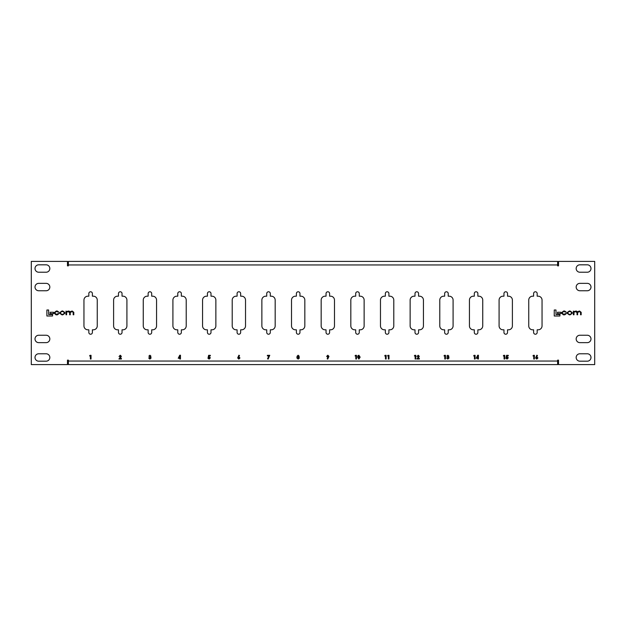 <?xml version="1.0" encoding="UTF-8"?>
<svg xmlns="http://www.w3.org/2000/svg" width="626" height="626" viewBox="0 0 626 626"><rect width="100%" height="100%" fill="white"/><g stroke="black" fill="none" stroke-linecap="round" stroke-linejoin="round"><path stroke-width="0.94" d="M535.394 334.229A1.776 1.776 0 0 0 537.171 332.453L537.171 329.816L538.133 329.816A3.912 3.912 0 0 0 542.046 325.896L542.046 300.104A3.912 3.912 0 0 0 538.133 296.184L537.171 296.184L537.171 293.547A1.776 1.776 0 0 0 535.394 291.771A1.776 1.776 0 0 0 533.618 293.547L533.618 296.184L532.656 296.184A3.912 3.912 0 0 0 528.743 300.104L528.743 325.896A3.912 3.912 0 0 0 532.656 329.816L533.618 329.816L533.618 332.453A1.776 1.776 0 0 0 535.394 334.229M505.745 334.229A1.776 1.776 0 0 0 507.522 332.453L507.522 329.816L508.484 329.816A3.912 3.912 0 0 0 512.397 325.896L512.397 300.104A3.912 3.912 0 0 0 508.484 296.184L507.522 296.184L507.522 293.547A1.776 1.776 0 0 0 505.745 291.771A1.776 1.776 0 0 0 503.961 293.547L503.961 296.184L502.999 296.184A3.912 3.912 0 0 0 499.086 300.104L499.086 325.896A3.912 3.912 0 0 0 502.999 329.816L503.961 329.816L503.961 332.453A1.776 1.776 0 0 0 505.745 334.229M476.089 334.229A1.776 1.776 0 0 0 477.865 332.453L477.865 329.816L478.827 329.816A3.912 3.912 0 0 0 482.74 325.896L482.74 300.104A3.912 3.912 0 0 0 478.827 296.184L477.865 296.184L477.865 293.547A1.776 1.776 0 0 0 476.089 291.771A1.776 1.776 0 0 0 474.312 293.547L474.312 296.184L473.35 296.184A3.912 3.912 0 0 0 469.437 300.104L469.437 325.896A3.912 3.912 0 0 0 473.35 329.816L474.312 329.816L474.312 332.453A1.776 1.776 0 0 0 476.089 334.229M446.44 334.229A1.776 1.776 0 0 0 448.216 332.453L448.216 329.816L449.178 329.816A3.912 3.912 0 0 0 453.091 325.896L453.091 300.104A3.912 3.912 0 0 0 449.178 296.184L448.216 296.184L448.216 293.547A1.776 1.776 0 0 0 446.44 291.771A1.776 1.776 0 0 0 444.656 293.547L444.656 296.184L443.693 296.184A3.912 3.912 0 0 0 439.781 300.104L439.781 325.896A3.912 3.912 0 0 0 443.693 329.816L444.656 329.816L444.656 332.453A1.776 1.776 0 0 0 446.44 334.229M416.783 334.229A1.776 1.776 0 0 0 418.567 332.453L418.567 329.816L419.522 329.816A3.912 3.912 0 0 0 423.442 325.896L423.442 300.104A3.912 3.912 0 0 0 419.522 296.184L418.567 296.184L418.567 293.547A1.776 1.776 0 0 0 416.783 291.771A1.776 1.776 0 0 0 415.007 293.547L415.007 296.184L414.044 296.184A3.912 3.912 0 0 0 410.132 300.104L410.132 325.896A3.912 3.912 0 0 0 414.044 329.816L415.007 329.816L415.007 332.453A1.776 1.776 0 0 0 416.783 334.229M387.134 334.229A1.776 1.776 0 0 0 388.91 332.453L388.91 329.816L389.873 329.816A3.912 3.912 0 0 0 393.785 325.896L393.785 300.104A3.912 3.912 0 0 0 389.873 296.184L388.91 296.184L388.91 293.547A1.776 1.776 0 0 0 387.134 291.771A1.776 1.776 0 0 0 385.35 293.547L385.35 296.184L384.395 296.184A3.912 3.912 0 0 0 380.475 300.104L380.475 325.896A3.912 3.912 0 0 0 384.395 329.816L385.35 329.816L385.35 332.453A1.776 1.776 0 0 0 387.134 334.229M357.477 334.229A1.776 1.776 0 0 0 359.261 332.453L359.261 329.816L360.216 329.816A3.912 3.912 0 0 0 364.136 325.896L364.136 300.104A3.912 3.912 0 0 0 360.216 296.184L359.261 296.184L359.261 293.547A1.776 1.776 0 0 0 357.477 291.771A1.776 1.776 0 0 0 355.701 293.547L355.701 296.184L354.739 296.184A3.912 3.912 0 0 0 350.826 300.104L350.826 325.896A3.912 3.912 0 0 0 354.739 329.816L355.701 329.816L355.701 332.453A1.776 1.776 0 0 0 357.477 334.229M327.828 334.229A1.776 1.776 0 0 0 329.605 332.453L329.605 329.816L330.567 329.816A3.912 3.912 0 0 0 334.48 325.896L334.48 300.104A3.912 3.912 0 0 0 330.567 296.184L329.605 296.184L329.605 293.547A1.776 1.776 0 0 0 327.828 291.771A1.776 1.776 0 0 0 326.044 293.547L326.044 296.184L325.09 296.184A3.912 3.912 0 0 0 321.169 300.104L321.169 325.896A3.912 3.912 0 0 0 325.09 329.816L326.044 329.816L326.044 332.453A1.776 1.776 0 0 0 327.828 334.229M298.172 334.229A1.776 1.776 0 0 0 299.956 332.453L299.956 329.816L300.91 329.816A3.912 3.912 0 0 0 304.831 325.896L304.831 300.104A3.912 3.912 0 0 0 300.91 296.184L299.956 296.184L299.956 293.547A1.776 1.776 0 0 0 298.172 291.771A1.776 1.776 0 0 0 296.395 293.547L296.395 296.184L295.433 296.184A3.912 3.912 0 0 0 291.52 300.104L291.52 325.896A3.912 3.912 0 0 0 295.433 329.816L296.395 329.816L296.395 332.453A1.776 1.776 0 0 0 298.172 334.229M268.523 334.229A1.776 1.776 0 0 0 270.299 332.453L270.299 329.816L271.261 329.816A3.912 3.912 0 0 0 275.174 325.896L275.174 300.104A3.912 3.912 0 0 0 271.261 296.184L270.299 296.184L270.299 293.547A1.776 1.776 0 0 0 268.523 291.771A1.776 1.776 0 0 0 266.739 293.547L266.739 296.184L265.784 296.184A3.912 3.912 0 0 0 261.864 300.104L261.864 325.896A3.912 3.912 0 0 0 265.784 329.816L266.739 329.816L266.739 332.453A1.776 1.776 0 0 0 268.523 334.229M238.866 334.229A1.776 1.776 0 0 0 240.65 332.453L240.65 329.816L241.605 329.816A3.912 3.912 0 0 0 245.525 325.896L245.525 300.104A3.912 3.912 0 0 0 241.605 296.184L240.65 296.184L240.65 293.547A1.776 1.776 0 0 0 238.866 291.771A1.776 1.776 0 0 0 237.09 293.547L237.09 296.184L236.127 296.184A3.912 3.912 0 0 0 232.215 300.104L232.215 325.896A3.912 3.912 0 0 0 236.127 329.816L237.09 329.816L237.09 332.453A1.776 1.776 0 0 0 238.866 334.229M209.217 334.229A1.776 1.776 0 0 0 210.993 332.453L210.993 329.816L211.956 329.816A3.912 3.912 0 0 0 215.868 325.896L215.868 300.104A3.912 3.912 0 0 0 211.956 296.184L210.993 296.184L210.993 293.547A1.776 1.776 0 0 0 209.217 291.771A1.776 1.776 0 0 0 207.433 293.547L207.433 296.184L206.478 296.184A3.912 3.912 0 0 0 202.558 300.104L202.558 325.896A3.912 3.912 0 0 0 206.478 329.816L207.433 329.816L207.433 332.453A1.776 1.776 0 0 0 209.217 334.229M179.56 334.229A1.776 1.776 0 0 0 181.344 332.453L181.344 329.816L182.307 329.816A3.912 3.912 0 0 0 186.219 325.896L186.219 300.104A3.912 3.912 0 0 0 182.307 296.184L181.344 296.184L181.344 293.547A1.776 1.776 0 0 0 179.56 291.771A1.776 1.776 0 0 0 177.784 293.547L177.784 296.184L176.822 296.184A3.912 3.912 0 0 0 172.909 300.104L172.909 325.896A3.912 3.912 0 0 0 176.822 329.816L177.784 329.816L177.784 332.453A1.776 1.776 0 0 0 179.56 334.229M149.911 334.229A1.776 1.776 0 0 0 151.688 332.453L151.688 329.816L152.65 329.816A3.912 3.912 0 0 0 156.563 325.896L156.563 300.104A3.912 3.912 0 0 0 152.65 296.184L151.688 296.184L151.688 293.547A1.776 1.776 0 0 0 149.911 291.771A1.776 1.776 0 0 0 148.135 293.547L148.135 296.184L147.173 296.184A3.912 3.912 0 0 0 143.26 300.104L143.26 325.896A3.912 3.912 0 0 0 147.173 329.816L148.135 329.816L148.135 332.453A1.776 1.776 0 0 0 149.911 334.229M120.255 334.229A1.776 1.776 0 0 0 122.039 332.453L122.039 329.816L123.001 329.816A3.912 3.912 0 0 0 126.914 325.896L126.914 300.104A3.912 3.912 0 0 0 123.001 296.184L122.039 296.184L122.039 293.547A1.776 1.776 0 0 0 120.255 291.771A1.776 1.776 0 0 0 118.478 293.547L118.478 296.184L117.516 296.184A3.912 3.912 0 0 0 113.603 300.104L113.603 325.896A3.912 3.912 0 0 0 117.516 329.816L118.478 329.816L118.478 332.453A1.776 1.776 0 0 0 120.255 334.229M90.606 334.229A1.776 1.776 0 0 0 92.382 332.453L92.382 329.816L93.344 329.816A3.912 3.912 0 0 0 97.257 325.896L97.257 300.104A3.912 3.912 0 0 0 93.344 296.184L92.382 296.184L92.382 293.547A1.776 1.776 0 0 0 90.606 291.771A1.776 1.776 0 0 0 88.829 293.547L88.829 296.184L87.867 296.184A3.912 3.912 0 0 0 83.954 300.104L83.954 325.896A3.912 3.912 0 0 0 87.867 329.816L88.829 329.816L88.829 332.453A1.776 1.776 0 0 0 90.606 334.229M523.907 261.402L517.232 261.402L523.907 261.402M93.939 261.402L87.272 261.402L93.939 261.402M532.061 364.598L538.728 364.598L532.061 364.598M517.232 364.598L523.907 364.598L517.232 364.598M533.735 355.936L532.969 355.936L533.368 355.318L534.401 355.318L534.401 359.019L533.735 359.019L533.735 355.936M504.079 355.936L503.32 355.936L503.719 355.318L504.744 355.318L504.744 359.019L504.079 359.019L504.079 355.936M474.43 355.936L473.663 355.936L474.062 355.318L475.095 355.318L475.095 359.019L474.43 359.019L474.43 355.936M444.773 355.936L444.014 355.936L444.413 355.318L445.438 355.318L445.438 359.019L444.773 359.019L444.773 355.936M415.124 355.936L414.357 355.936L414.756 355.318L415.789 355.318L415.789 359.019L415.124 359.019L415.124 355.936M385.467 355.936L384.708 355.936L385.107 355.318L386.132 355.318L386.132 359.019L385.467 359.019L385.467 355.936M355.818 355.936L355.052 355.936L355.451 355.318L356.484 355.318L356.484 359.019L355.818 359.019L355.818 355.936M298.156 355.216L299.22 356.272L298.899 357.023L299.408 357.986L298.156 359.113L296.888 357.986L297.084 356.257L298.156 355.216M237.677 357.955L238.897 355.216L239.492 355.521L238.842 356.789L239.961 357.962L238.827 359.113L237.677 357.955M178.23 358.26L179.772 355.216L180.468 355.216L180.468 359.019L179.803 359.019L179.803 358.26L178.23 358.26M120.685 356.374L120.2 355.881L119.026 356.546L120.239 355.216L121.35 356.327L120.153 358.401L121.397 358.401L121.397 359.019L118.924 359.019L120.685 356.374M594.7 261.402L558.525 261.402L558.525 265.854L557.633 265.854L557.633 264.962L68.367 264.962L68.367 265.854L67.475 265.854L67.475 261.402L31.3 261.402L31.3 364.598L67.475 364.598L67.475 360.146L68.367 360.146L68.367 361.038L557.633 361.038L557.633 360.146L558.525 360.146L558.525 364.598L594.7 364.598L594.7 261.402M38.71 264.814A3.709 3.709 0 0 0 35.009 268.523A3.709 3.709 0 0 0 38.71 272.224L46.128 272.224A3.709 3.709 0 0 0 49.83 268.523A3.709 3.709 0 0 0 46.128 264.814L38.71 264.814M38.71 283.351A3.709 3.709 0 0 0 35.009 287.052A3.709 3.709 0 0 0 38.71 290.761L46.128 290.761A3.709 3.709 0 0 0 49.83 287.052A3.709 3.709 0 0 0 46.128 283.351L38.71 283.351M38.71 353.776A3.709 3.709 0 0 0 35.009 357.477A3.709 3.709 0 0 0 38.71 361.186L46.128 361.186A3.709 3.709 0 0 0 49.83 357.477A3.709 3.709 0 0 0 46.128 353.776L38.71 353.776M38.71 335.239A3.709 3.709 0 0 0 35.009 338.948A3.709 3.709 0 0 0 38.71 342.649L46.128 342.649A3.709 3.709 0 0 0 49.83 338.948A3.709 3.709 0 0 0 46.128 335.239L38.71 335.239M579.872 353.776A3.709 3.709 0 0 0 576.17 357.477A3.709 3.709 0 0 0 579.872 361.186L587.29 361.186A3.709 3.709 0 0 0 590.991 357.477A3.709 3.709 0 0 0 587.29 353.776L579.872 353.776M579.872 335.239A3.709 3.709 0 0 0 576.17 338.948A3.709 3.709 0 0 0 579.872 342.649L587.29 342.649A3.709 3.709 0 0 0 590.991 338.948A3.709 3.709 0 0 0 587.29 335.239L579.872 335.239M587.29 272.224A3.709 3.709 0 0 0 590.991 268.523A3.709 3.709 0 0 0 587.29 264.814L579.872 264.814A3.709 3.709 0 0 0 576.17 268.523A3.709 3.709 0 0 0 579.872 272.224L587.29 272.224M587.29 290.761A3.709 3.709 0 0 0 590.991 287.052A3.709 3.709 0 0 0 587.29 283.351L579.872 283.351A3.709 3.709 0 0 0 576.17 287.052A3.709 3.709 0 0 0 579.872 290.761L587.29 290.761M554.253 310.003L554.253 315.997L559.918 315.997L559.918 314.534L555.998 314.534L555.998 310.003L554.253 310.003M557.484 312.257L557.484 313.665L560.912 313.665L560.912 312.257L557.484 312.257M569.277 311.02L567.226 312.523L567.226 313.336L569.277 314.839L570.169 314.839L572.219 313.336L572.219 312.523L570.169 311.02L569.277 311.02M573.377 311.075L573.377 314.784L573.995 314.784L573.995 312.46L575.169 311.529L577.015 312.538L577.015 314.784L577.634 314.784L577.634 312.585L579.355 311.529L580.545 312.366L580.545 314.784L581.171 314.784L581.171 312.296L579.551 311.02L577.422 311.701L576.217 311.02L573.972 311.513L573.377 311.075M565.81 313.556L563.69 314.33L562.43 313.313L562.43 312.538L563.564 311.529L566.327 312.272L564.707 311.02L563.658 311.02L561.804 312.515L561.804 313.344L563.353 314.839L564.769 314.839L566.389 313.54L565.81 313.556M46.887 310.003L46.887 315.997L52.553 315.997L52.553 314.534L48.632 314.534L48.632 310.003L46.887 310.003M50.119 312.257L50.119 313.665L53.546 313.665L53.546 312.257L50.119 312.257M61.911 311.02L59.861 312.523L59.861 313.336L61.911 314.839L62.803 314.839L64.854 313.336L64.854 312.523L62.803 311.02L61.911 311.02M66.004 311.075L66.004 314.784L66.63 314.784L66.63 312.46L67.804 311.529L69.65 312.538L69.65 314.784L70.268 314.784L70.268 312.585L71.99 311.529L73.179 312.366L73.179 314.784L73.798 314.784L73.798 312.296L72.178 311.02L70.049 311.701L68.852 311.02L66.606 311.513L66.004 311.075M58.445 313.556L56.324 314.33L55.065 313.313L55.065 312.538L56.199 311.529L58.961 312.272L57.342 311.02L56.293 311.02L54.439 312.515L54.439 313.344L55.988 314.839L57.396 314.839L59.024 313.54L58.445 313.556M90.371 355.936L89.604 355.936L90.003 355.318L91.036 355.318L91.036 359.019L90.371 359.019L90.371 355.936M150.287 356.233L148.816 356.217L149.919 355.216L150.952 356.194L150.459 356.969L151.148 357.915L149.864 359.113L148.628 357.884L149.896 358.448L150.483 357.908L149.575 357.313L150.287 356.233M208.748 357.501L208.184 357.368L208.622 355.318L210.313 355.318L210.313 355.936L209.147 355.936L209.006 356.632L210.359 357.829L209.115 359.113L207.887 358.119L209.154 358.448L209.694 357.853L208.748 357.501M268.898 355.936L267.38 355.936L267.38 355.318L269.759 355.318L268.124 359.113L267.529 358.815L268.898 355.936M328.963 356.382L327.742 359.113L327.155 358.815L327.805 357.548L326.686 356.374L327.821 355.216L328.963 356.382M357.618 357.203L357.923 355.724L358.87 355.216L360.138 357.172L358.886 359.113L357.618 357.203M388.323 355.936L387.557 355.936L387.956 355.318L388.989 355.318L388.989 359.019L388.323 359.019L388.323 355.936M418.637 356.374L418.152 355.881L416.971 356.546L418.191 355.216L419.303 356.327L418.105 358.401L419.35 358.401L419.35 359.019L416.877 359.019L418.637 356.374M448.239 356.233L446.768 356.217L447.872 355.216L448.905 356.194L448.412 356.969L449.1 357.915L447.809 359.113L446.581 357.884L447.848 358.448L448.435 357.908L447.527 357.313L448.239 356.233M476.183 358.26L477.724 355.216L478.42 355.216L478.42 359.019L477.755 359.019L477.755 358.26L476.183 358.26M506.7 357.501L506.137 357.368L506.575 355.318L508.257 355.318L508.257 355.936L507.099 355.936L506.958 356.632L508.312 357.829L507.068 359.113L505.839 358.119L507.107 358.448L507.639 357.853L506.7 357.501M535.629 357.955L536.85 355.216L537.444 355.521L536.795 356.789L537.914 357.962L536.779 359.113L535.629 357.955M557.633 264.962L557.633 261.402L68.367 261.402L68.367 264.962M68.367 361.038L68.367 364.598L557.633 364.598L557.633 361.038M571.593 312.562L570.356 311.529L569.089 311.529L567.852 312.562L567.852 313.297L569.089 314.33L570.356 314.33L571.593 313.297L571.593 312.562M64.228 312.562L62.991 311.529L61.724 311.529L60.487 312.562L60.487 313.297L61.724 314.33L62.991 314.33L64.228 313.297L64.228 312.562M178.981 357.642L179.803 357.642L179.803 356.382L178.981 357.642M239.296 357.923L238.811 357.407L238.35 357.923L238.811 358.448L239.296 357.923M298.555 356.304L298.14 355.881L297.749 356.304L298.148 356.742L298.555 356.304M298.743 357.939L298.164 357.407L297.553 357.923L298.156 358.448L298.743 357.939M327.351 356.413L327.836 356.93L328.298 356.413L327.836 355.881L327.351 356.413M359.473 357.172L358.886 355.881L358.283 357.211L358.886 358.448L359.473 357.172M476.934 357.642L477.755 357.642L477.755 356.382L476.934 357.642M537.249 357.923L536.764 357.407L536.294 357.923L536.764 358.448L537.249 357.923"/></g></svg>
